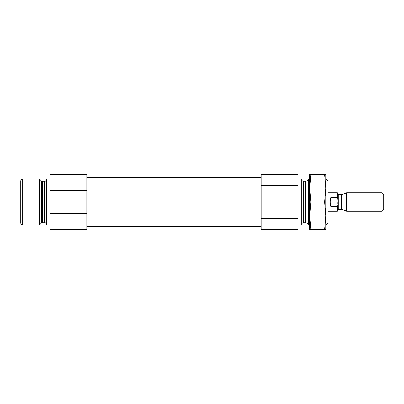 <?xml version="1.0" encoding="UTF-8"?>
<svg xmlns="http://www.w3.org/2000/svg" width="404" height="404" viewBox="0 0 404 404"><rect width="100%" height="100%" fill="white"/><g stroke="black" fill="none" stroke-linecap="round" stroke-linejoin="round"><path stroke-width="0.61" d="M298.016 185.416L298.016 174.402L261.221 174.402L261.221 218.584L298.016 218.584L298.016 185.416L261.221 185.416M261.221 218.584L261.221 229.598L298.016 229.598L298.016 218.584M50.096 213.499L50.096 229.598L86.895 229.598L86.895 174.402L50.096 174.402L50.096 213.499L86.895 213.499M86.895 190.501L50.096 190.501M325.846 224.952L327.917 222.882L327.917 181.118L325.846 179.048M309.747 224.998L308.641 224.998L308.641 179.002L309.747 179.002M298.016 224.998L301.697 224.998L301.697 179.002L298.016 179.002M50.096 224.998L46.42 224.998L46.42 179.002L50.096 179.002M39.471 224.998L39.471 179.002L22.316 179.002L22.316 224.998L39.471 224.998L41.233 223.235L41.233 180.765L42.536 181.3L42.536 222.7L44.576 222.7L44.576 181.3C45.203 180.674 44.965 182.568 46.42 179.462M22.316 224.998L20.2 222.882L20.2 181.118L22.316 179.002M337.885 198.813L337.345 197.546L330.906 197.546C330.028 200.515 330.028 203.485 330.906 206.454L337.345 206.454L337.885 205.187L337.345 206.454L337.345 211.201L337.885 210.656L337.885 193.344L337.345 192.799L327.917 192.799M337.835 202L337.805 203.939M337.345 197.546L337.345 192.799M382.038 211.201L383.8 209.434L383.8 194.566L382.038 192.799L346.723 192.799L346.723 211.201L382.038 211.201L382.038 192.799M346.723 211.201L341.668 209.358L341.668 194.642L346.723 192.799M330.906 206.454L330.906 197.546M325.846 174.402L325.846 215.797L324.7 202L325.846 188.203L324.7 174.402L325.846 174.402M324.7 229.598L325.846 229.598L325.846 215.797L324.7 229.598L309.747 229.598L309.747 215.797L310.888 229.598M309.747 188.203L309.747 215.797L310.888 202L309.747 188.203L309.747 174.402L310.888 174.402L309.747 188.203M324.7 202L310.888 202M324.7 174.402L310.888 174.402M306.883 180.765L305.581 181.3L305.581 222.7L306.883 223.235L306.883 180.765L308.641 179.002M305.581 222.7L303.535 222.7L303.535 181.3C302.419 181.194 301.808 180.578 301.697 179.462M341.668 209.358L338.724 209.358L338.724 194.642L337.805 193.723M261.221 177.507L86.895 177.507M261.221 226.493L86.895 226.493M306.883 223.235L308.641 224.998M305.581 181.3L303.535 181.3M303.535 222.7C302.419 222.806 301.808 223.422 301.697 224.538M44.576 222.7C45.203 223.326 44.965 221.432 46.42 224.538M44.576 181.3L42.536 181.3M41.233 223.235L42.536 222.7M41.233 180.765L39.471 179.002M337.805 200.061L337.805 199.601L337.805 200.061M338.724 209.358L337.805 210.277M337.345 211.201L327.917 211.201M341.668 194.642L338.724 194.642"/></g></svg>
